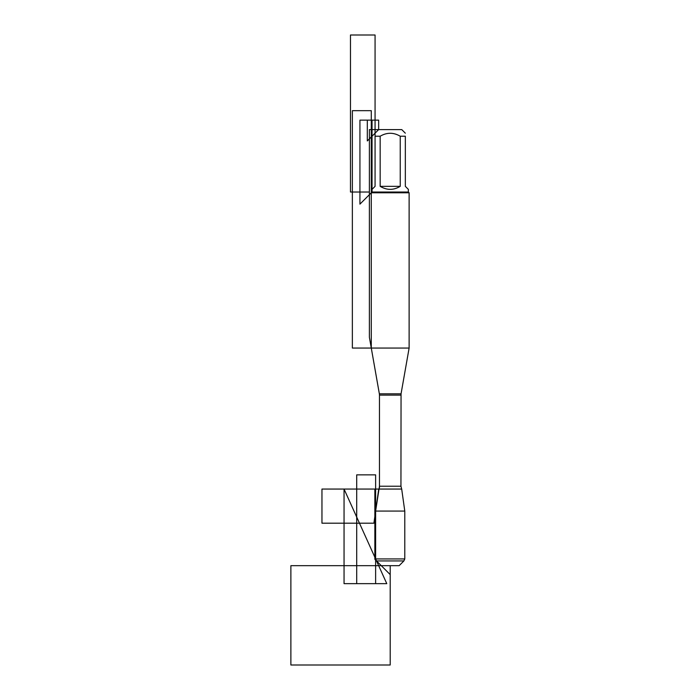 <?xml version="1.0" encoding="UTF-8"?>
<svg xmlns="http://www.w3.org/2000/svg" width="700" height="700" viewBox="0 0 700 700"><rect width="100%" height="100%" fill="white"/><g stroke="black" fill="none" stroke-linecap="round" stroke-linejoin="round"><path stroke-width="1.05" d="M390.206 565.679L290.876 565.679L290.876 665L390.206 665L390.206 565.679L390.206 574.613L374.859 559.274L374.859 489.055L401.695 489.055L404.784 511.079L375.62 511.079L375.62 558.933L404.784 558.933L404.784 511.079M408.363 192.028L372.041 192.028L359.931 204.138L359.931 120.138L372.041 120.138L372.041 192.028L372.041 189.376L375.069 186.349L375.069 136.22C375.069 132.291 375.069 132.291 375.069 136.22L380.161 136.22C386.855 132.291 393.549 132.291 400.243 136.22L405.335 136.22C405.335 132.291 405.335 132.291 405.335 136.22L405.335 186.349L408.363 189.376L408.363 192.028L409.124 192.78L371.28 192.78L371.28 348.058L409.124 348.058L409.124 192.78M379.47 487.804L379.47 394.459L369.39 337.321L369.39 129.596L378.665 129.596L367.308 140.945L367.308 120.138L378.665 120.138L378.665 129.596L401.748 129.596L405.335 133.192M380.161 136.22L380.161 186.349C386.855 190.356 393.549 190.356 400.243 186.349L400.243 136.22M401.695 489.055L400.942 486.229L401.056 393.811L379.348 393.811L371.28 348.058L371.28 110.679L352.363 110.679L352.363 348.058L371.28 348.058M372.041 192.028L371.28 192.78M400.243 186.349L380.161 186.349M403.882 560.936L399.14 565.679L381.264 565.679L376.521 560.936L403.882 560.936L404.784 558.933M376.521 560.936L375.62 558.933M369.39 192.028L350.473 192.028L350.473 35L375.069 35L375.069 136.22M386.785 583.651L344.05 489.055L344.05 583.651L386.785 583.651L344.05 489.055M321.956 523.197L321.956 489.055L378.717 489.055L373.914 523.197L321.956 523.197M375.62 474.863L375.62 583.651L356.703 583.651L356.703 474.863L375.62 474.863M400.942 395.124L379.47 395.124L379.47 486.229L400.942 486.229M379.47 486.229L375.62 511.079M378.665 129.596L375.069 133.192M401.056 393.811L409.124 348.058M379.348 393.811L379.47 395.124"/></g></svg>
